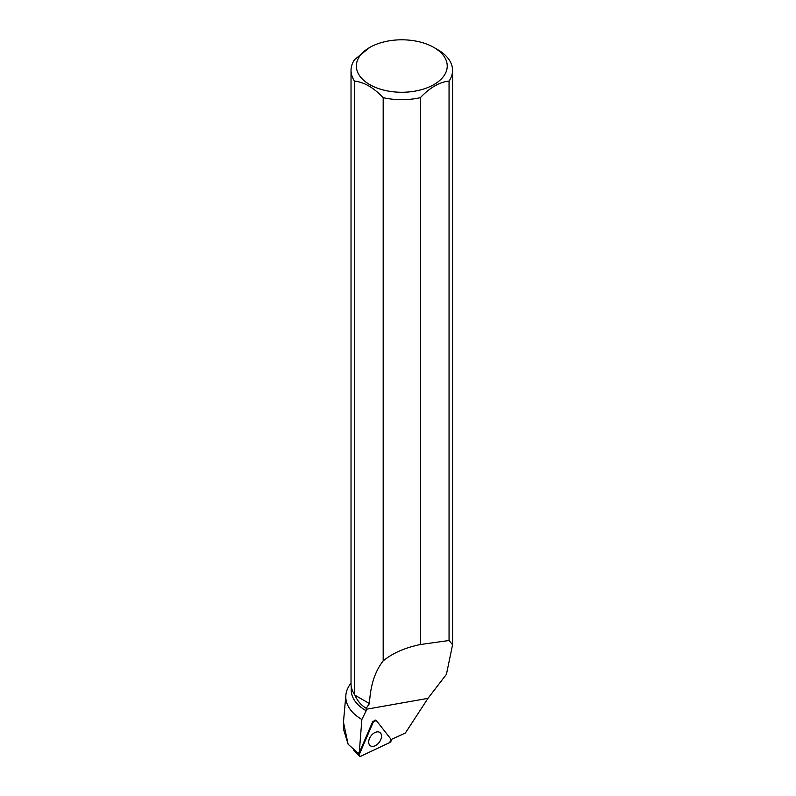 <?xml version="1.0" encoding="UTF-8"?>
<svg xmlns="http://www.w3.org/2000/svg" width="796" height="796" viewBox="0 0 796 796"><rect width="100%" height="100%" fill="white"/><g stroke="black" fill="none" stroke-linecap="round" stroke-linejoin="round"><path stroke-width="1.19" d="M359.474 756.101A2.119 1.353 126.3 0 0 360.867 756.2L389.652 742.588A2.119 1.353 126.3 0 0 391.055 739.335L376.269 720.45A2.119 1.353 126.3 0 0 375.981 720.211A2.119 1.353 126.3 0 0 373.394 721.813L359.384 754.31A2.119 1.353 126.3 0 0 359.474 756.101L353.762 750.29A0.816 0.527 -53.7 0 1 353.713 749.643M369.603 745.046A8.169 5.224 126.3 0 0 370.031 745.504A8.169 5.224 126.3 0 0 378.717 742.966A8.169 5.224 126.3 0 0 380.607 733.186A8.169 5.224 126.3 0 0 379.692 732.37A8.169 5.224 126.3 0 0 371.185 735.633A8.169 5.224 126.3 0 0 369.603 745.046M433.92 47.481L433.92 47.481A45.432 26.228 180 0 1 439.79 80.416A45.432 26.228 180 0 1 385.145 90.436A45.432 26.228 180 0 1 369.672 47.481A45.432 26.228 180 0 1 433.92 47.481L437.691 49.66A50.765 29.313 180 0 1 452.566 70.386A50.765 29.313 180 0 1 449.053 81.093L449.053 640.501L452.566 644.77L446.447 674.302L427.969 698.351L405.353 733.036L391.154 739.494M351.225 686.361L351.225 690.042A50.566 29.193 0 0 0 366.17 710.758L366.18 708.241C361.285 705.425 357.533 701.077 354.916 695.187L369.463 703.584L366.18 708.241M366.17 710.758L361.862 719.485L359.255 752.807L372.817 721.335L373.394 721.813M354.558 694.5L354.558 81.132A50.765 29.313 180 0 1 351.026 70.386L351.026 683.754A50.765 29.313 0 0 0 354.558 694.5L354.916 695.187M351.026 683.177A55.999 32.328 0 0 0 345.892 694.948A55.999 32.328 0 0 0 361.862 719.485M449.053 640.501L420.338 644.531C404.915 647.735 392.527 653.178 383.184 660.879C374.916 671.456 370.339 685.684 369.463 703.584M345.892 694.948L343.454 722.201L348.121 744.25L343.464 729.136M348.121 744.25L359.384 754.31M359.255 752.807L357.484 752.727M351.026 70.386A50.765 29.313 180 0 1 354.538 59.68L369.672 47.481M420.338 644.531L420.338 97.669A50.765 29.313 180 0 1 383.184 97.659L383.184 660.879M354.558 81.132C364.1 82.117 373.642 87.63 383.184 97.659M420.338 97.669C429.9 87.62 439.472 82.088 449.053 81.093M391.055 739.335L376.269 720.45L373.394 721.813L359.384 754.31C358.966 755.921 359.464 756.548 360.867 756.2L389.652 742.588L391.055 739.335M366.17 709.276L427.969 698.351M343.434 722.201L343.434 729.136M452.566 644.77L452.566 70.386"/></g></svg>
